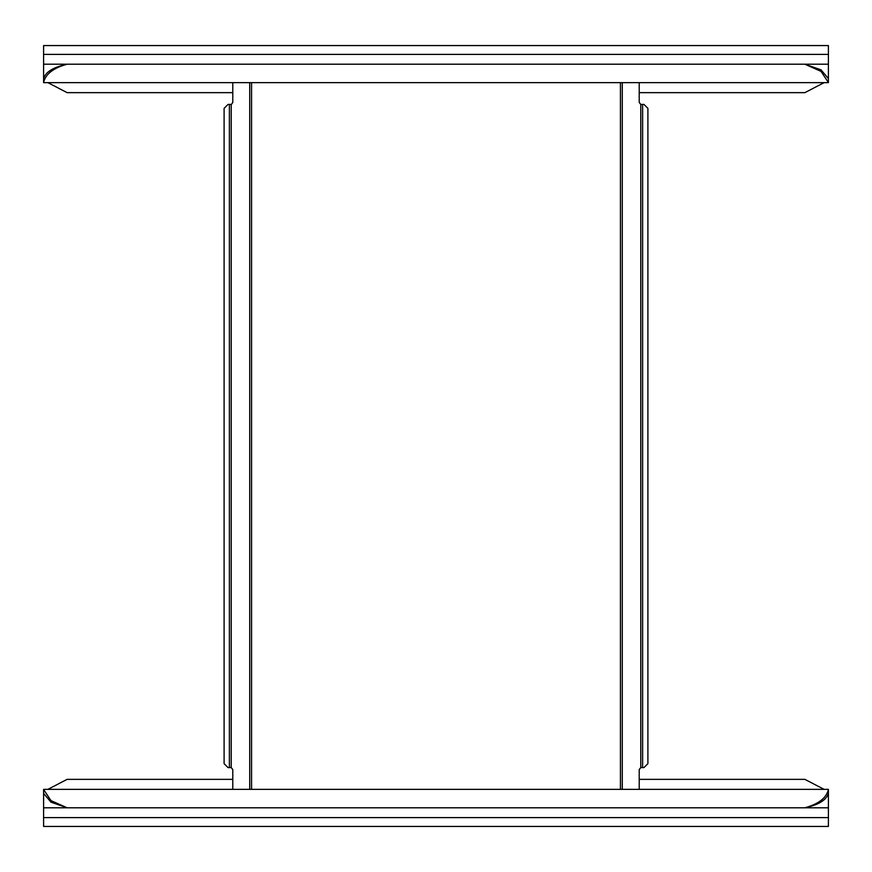 <?xml version="1.0" encoding="UTF-8"?>
<svg xmlns="http://www.w3.org/2000/svg" width="872" height="872" viewBox="0 0 872 872"><rect width="100%" height="100%" fill="white"/><g stroke="black" fill="none" stroke-linecap="round" stroke-linejoin="round"><path stroke-width="1.31" d="M824.116 789.356L804.856 779.35L639.22 779.35M232.78 779.35L67.144 779.35L47.884 789.356M828.4 793.367L828.4 826.438L43.6 826.438L43.6 789.465L50.979 800.627L67.144 807.799L50.979 802.153L43.6 793.367L43.6 789.356L828.4 789.356L828.4 793.367C826.471 800.027 818.623 804.845 804.856 807.799C818.623 804.038 826.471 797.924 828.4 789.465M43.6 807.799L828.4 807.799M47.884 82.644L67.144 92.65L232.78 92.65M639.22 92.65L804.856 92.65L824.116 82.644M43.6 78.633L43.6 45.562L828.4 45.562L828.4 82.535L821.021 71.373L804.856 64.201L821.021 69.847L828.4 78.633L828.4 82.644L43.6 82.644L43.6 78.633C45.529 71.973 53.377 67.155 67.144 64.201C53.377 67.962 45.529 74.076 43.6 82.535M828.4 64.201L43.6 64.201M231.222 104.422L231.222 767.578L228.028 767.578L224.104 763.654L224.104 108.346L228.028 104.422L231.44 104.422L232.78 102.46L232.78 82.644M639.22 789.356L639.22 769.54L640.778 767.578L640.778 104.422L639.22 102.46L639.22 82.644M640.778 104.422L643.972 104.422L647.896 108.346L647.896 763.654L643.972 767.578L642.62 767.578L642.62 104.422M231.222 767.578L232.78 769.54L232.78 789.356M640.778 767.578L642.62 767.578M828.4 817.609L43.6 817.609M50.979 802.153L50.979 800.627M43.6 54.391L828.4 54.391M821.021 69.847L821.021 71.373M251.572 82.644L251.572 789.356M249.719 82.644L249.719 789.356M620.428 789.356L620.428 82.644M622.281 789.356L622.281 82.644M229.38 767.578L229.38 104.422"/></g></svg>
